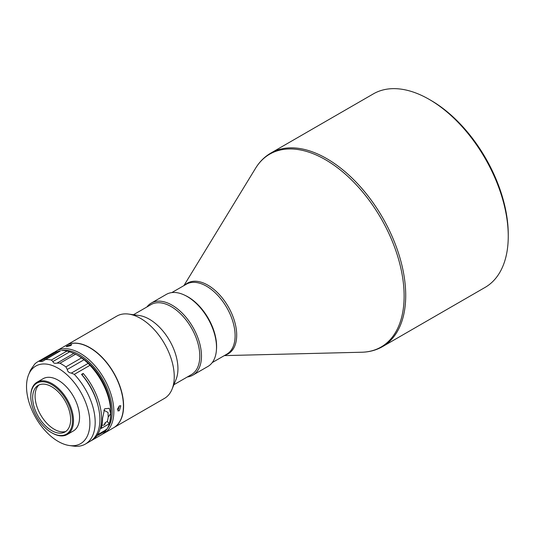 <?xml version="1.0" encoding="UTF-8"?>
<svg xmlns="http://www.w3.org/2000/svg" width="535" height="535" viewBox="0 0 535 535"><rect width="100%" height="100%" fill="white"/><g stroke="black" fill="none" stroke-linecap="round" stroke-linejoin="round"><path stroke-width="0.8" d="M508.25 236.249L508.25 234.31A109.354 63.137 -120 0 0 430.929 100.379A109.354 63.137 -120 0 0 430.922 100.379L429.244 99.41A111.728 64.508 -120 0 0 373.377 93.872L270.837 153.077A111.728 64.508 -120 0 1 326.704 158.607A111.728 64.508 -120 0 1 399.698 257.067A111.728 64.508 -120 0 1 382.572 346.6L485.111 287.395A111.728 64.508 -120 0 0 508.25 236.249A111.728 64.508 -120 0 0 429.244 99.41L430.929 100.379M216.448 349.756A40.413 23.333 -120 0 0 188.026 296.905A40.413 23.333 -120 0 0 185.043 295.36M187.324 376.974A41.603 24.021 -120 0 0 192.854 375.149L207.901 366.462A41.603 24.021 -120 0 0 216.514 347.422L216.514 346.446A40.413 23.333 -120 0 0 187.939 296.952L187.103 296.47A41.603 24.021 -120 0 0 166.298 294.411L151.258 303.091A41.603 24.021 -120 0 0 146.911 306.976M216.514 347.422A41.603 24.021 -120 0 0 187.103 296.47L187.939 296.952M192.854 375.149A41.603 24.021 -120 0 0 201.474 356.103A41.603 24.021 -120 0 0 172.056 305.157A41.603 24.021 -120 0 0 151.258 303.091M173.882 384.732L191.423 374.607A40.413 23.333 -120 0 0 199.789 356.103A40.413 23.333 -120 0 0 171.213 306.608A40.413 23.333 -120 0 0 151.01 304.609L133.469 314.734M113.661 427.732A47.548 27.452 -120 0 0 113.748 427.686L164.399 398.441A47.548 27.452 -120 0 0 172.036 389.253L176.055 379.409A40.413 23.333 -120 0 0 177.941 368.722A40.413 23.333 -120 0 0 139.167 315.51L128.634 314.078A47.548 27.452 -120 0 0 116.857 316.091L66.2 345.336A47.548 27.452 -120 0 0 66.119 345.383M172.036 389.253A47.548 27.452 -120 0 0 174.249 376.673A47.548 27.452 -120 0 0 140.631 318.445A47.548 27.452 -120 0 0 128.634 314.078M113.748 427.686A47.548 27.452 -120 0 0 121.037 389.587A47.548 27.452 -120 0 0 89.974 347.69A47.548 27.452 -120 0 0 66.2 345.336M123.424 405.918A47.307 27.312 -120 0 0 123.424 405.824A47.307 27.312 -120 0 0 89.974 347.884L89.806 347.79A47.548 27.452 -120 0 0 66.032 345.436L56.449 350.967A47.548 27.452 -120 0 0 54.871 352.01M102.439 434.106A47.548 27.452 -120 0 0 103.997 433.317L113.581 427.786A47.548 27.452 -120 0 0 123.424 406.018A47.548 27.452 -120 0 0 89.806 347.79L89.974 347.884M119.325 410.74L120.843 405.757L119.325 405.884L117.874 410.907L119.325 410.74M103.997 433.317A47.548 27.452 -120 0 0 113.841 411.549A47.548 27.452 -120 0 0 80.223 353.321A47.548 27.452 -120 0 0 56.449 350.967M107.241 428.655A46.358 26.763 -120 0 0 112.163 411.549A46.358 26.763 -120 0 0 95.324 368.755A46.358 26.763 -120 0 0 62.113 350.485M60.348 350.82A46.358 26.763 -120 0 0 57.633 351.749M70.814 345.536L71.743 344.567L67.176 345.857L66.206 346.72L70.814 345.536M119.365 405.864L117.372 409.395M82.036 375.008L82.136 374.948A44.532 25.713 60 0 1 97.958 405.51M103.837 410.231L108.03 412.452L108.21 417.099A44.532 25.713 60 0 1 107.314 421.446L105.228 422.65L104.151 424.904M110.819 412.933A44.532 25.713 -120 0 0 110.872 410.806A44.532 25.713 -120 0 0 77.515 355.247M105.228 422.65A3.33 2.621 -145.2 0 1 104.867 424.262A3.33 2.621 -145.2 0 1 104.178 424.89A3.33 2.621 -145.2 0 1 101.964 425.118M81.514 357.882L65.885 366.903A47.548 27.452 -120 0 0 61.565 364.094A47.548 27.452 -120 0 0 59.974 363.218L75.602 354.19A47.548 27.452 -120 0 1 77.2 355.066L77.2 355.066A47.548 27.452 -120 0 1 81.514 357.882L84.062 359.754L67.249 369.458C67.57 371.631 68.935 372.835 71.342 373.076L74.311 374.353L89.947 365.325A47.548 27.452 -120 0 1 110.819 413.294A47.548 27.452 -120 0 1 106.773 429.424L97.53 434.761L96.868 433.945M58.201 441.435A44.8 25.867 -120 0 0 69.51 445.548A44.8 25.867 -120 0 0 89.358 416.203A44.8 25.867 -120 0 0 58.201 368.274A44.8 25.867 -120 0 0 28.609 374.714A44.8 25.867 -120 0 0 58.201 441.435M69.51 445.548L73.562 446.103A47.548 27.452 -120 0 0 85.339 444.09A47.548 27.452 -120 0 0 74.311 374.353M65.885 366.903L67.249 369.458M71.342 373.076L88.155 363.372L89.947 365.325M52.149 432.996A30.194 17.428 -120 0 0 52.156 432.996L52.156 432.996A30.194 17.428 -120 0 0 67.249 434.494L73.302 431.003A30.194 17.428 -120 0 0 77.929 406.807A30.194 17.428 -120 0 0 58.201 380.204A30.194 17.428 -120 0 0 43.108 378.706L37.055 382.204A30.194 17.428 -120 0 0 30.803 396.02L30.803 396.602A29.478 17.02 -120 0 0 51.648 432.708A29.478 17.02 -120 0 0 72.492 420.67A29.478 17.02 -120 0 0 51.648 384.571A29.478 17.02 -120 0 0 30.803 396.602M67.249 434.494A30.194 17.428 -120 0 0 71.877 410.298A30.194 17.428 -120 0 0 52.156 383.695A30.194 17.428 -120 0 0 37.055 382.204M65.698 431.511A27.118 15.655 60 0 1 54.256 429.277A27.118 15.655 60 0 1 37.116 407.182A27.118 15.655 60 0 1 38.868 385.033M51.648 386.705A26.864 15.508 -120 0 0 37.57 385.788A26.864 15.508 -120 0 0 34.287 407.503A26.864 15.508 -120 0 0 51.648 430.575A26.864 15.508 -120 0 0 64.401 432.26A26.864 15.508 -120 0 0 69.369 410.98A26.864 15.508 -120 0 0 51.648 386.705M105.977 430.107A46.358 26.763 -120 0 0 106.438 429.618M110.819 413.294L110.819 412.324A46.358 26.763 -120 0 0 86.429 361.653A46.358 26.763 -120 0 0 78.043 355.554L77.2 355.066M85.339 444.09L90.047 441.368A47.548 27.452 -120 0 0 81.514 374.393L83.199 373.423A47.548 27.452 60 0 1 97.53 434.761M96.133 435.269L96.695 435.965A47.548 27.452 60 0 1 91.726 440.399A47.548 27.452 60 0 1 90.87 440.86M106.05 429.237L105.937 430.621L96.695 435.965M109.214 423.8A47.548 27.452 -120 0 0 110.651 413.588L109.22 408.305L104.606 408.82L102.58 418.25A47.548 27.452 60 0 1 101.142 428.461L109.214 423.8L107.314 421.446M82.136 374.948L83.199 373.423M91.726 440.399L100.975 435.062A47.548 27.452 -120 0 0 105.937 430.621M59.158 351.562L56.817 351.769L40.011 361.473L42.319 361.446L60.281 350.953M56.817 351.769L54.43 352.177A47.548 27.452 -120 0 0 53.426 352.712L37.791 361.74A47.548 27.452 -120 0 0 34.815 363.954L31.083 369.23M57.058 363.091L73.863 353.388L69.697 351.843L52.885 361.553C53.426 363.158 54.817 363.666 57.058 363.091L59.974 363.218M69.697 351.843L67.022 351.013A47.548 27.452 -120 0 0 61.565 350.492M88.155 363.372L84.062 359.754M73.863 353.388L75.602 354.19M31.19 369.143L30.475 370.187A47.548 27.452 -120 0 0 30.161 370.929L28.609 374.714M54.43 352.177L38.801 361.205A47.548 27.452 -120 0 0 37.791 361.74M67.022 351.013L51.387 360.035A47.548 27.452 -120 0 0 45.93 359.52M51.387 360.035L52.885 361.553M38.801 361.205L40.011 361.473M225.282 355.059A40.794 23.553 -120 0 0 235.186 323.621A40.794 23.553 -120 0 0 207.847 285.155A40.794 23.553 -120 0 0 184.869 285.061M183.906 285.616L255.57 168.257A111.354 64.287 60 0 1 325.394 159.677A111.354 64.287 60 0 1 401.865 273.111A111.354 64.287 60 0 1 361.787 352.231C369.411 352.043 376.339 350.164 382.572 346.6M212.241 362.583L226.74 354.217A40.413 23.333 -120 0 0 232.932 321.829A40.413 23.333 -120 0 0 206.537 286.218A40.413 23.333 -120 0 0 186.327 284.219L171.829 292.585M110.651 413.588L108.21 417.099M224.319 355.614L361.787 352.231M255.57 168.257C259.549 161.744 264.638 156.688 270.837 153.077M44.372 360.048L60.535 350.713"/></g></svg>
